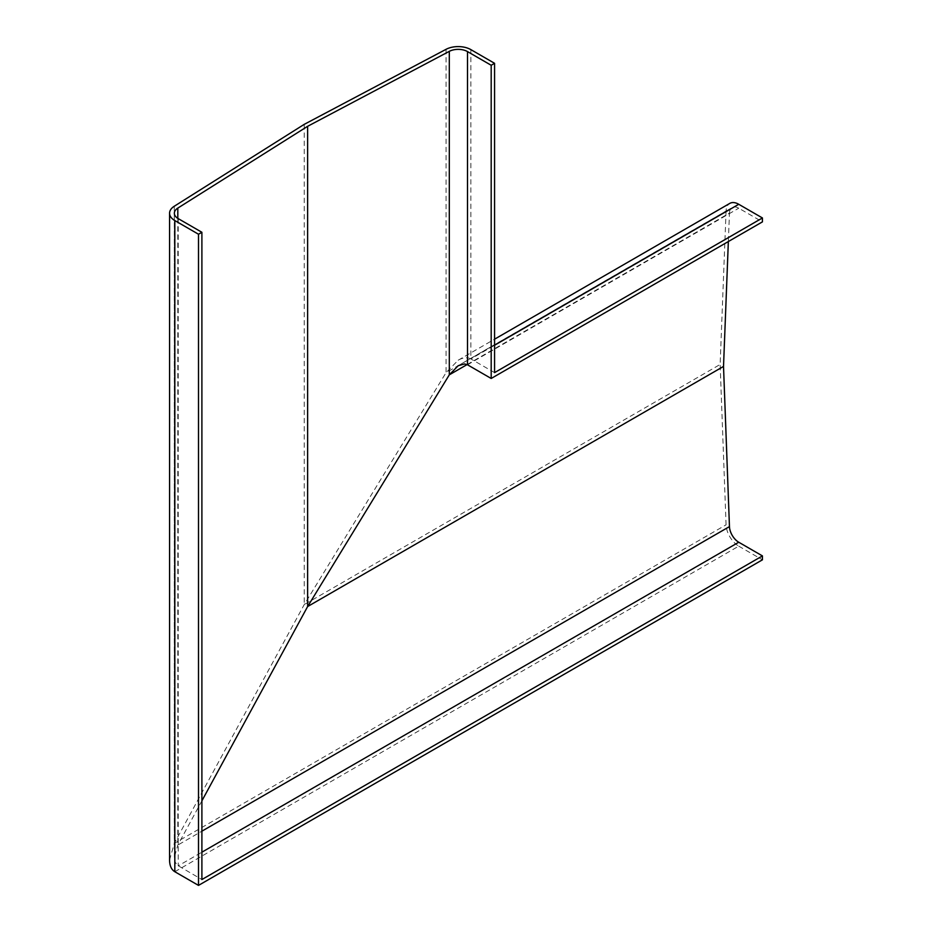 <?xml version="1.0" encoding="UTF-8"?>
<svg xmlns="http://www.w3.org/2000/svg" width="932" height="932" viewBox="0 0 932 932"><rect width="100%" height="100%" fill="white"/><g stroke="black" fill="none" stroke-linecap="round" stroke-linejoin="round"><path stroke-width="0.7" stroke-dasharray="4.66 3.5" d="M494.566 372.614L470.881 358.937L494.566 345.259M169.566 860.108L174.284 843.39L304.24 604.588L446.067 372.637L458.195 360.195C463.122 357.445 467.351 357.026 470.881 358.937L470.881 49.629M446.067 49.314L446.067 372.637L726.075 210.982A17.941 10.357 60 0 1 729.779 203.397M726.075 210.982L720.133 364.47L304.24 604.588L304.24 124.352M174.82 871.723L738.75 546.152A17.941 10.357 60 0 1 726.075 524.821L720.133 364.47M201.895 800.833L177.814 845.079L174.354 857.347L175.088 861.937L177.22 865.164L201.895 879.54M467.083 364.575L729.453 213.102L728.346 241.539M729.453 213.102A13.165 7.596 60 0 1 732.168 207.545A13.165 7.596 60 0 1 738.75 208.197L762.434 221.863M738.75 546.152L762.434 559.817M174.284 206.24L174.284 843.39L726.075 524.821M178.21 218.612L178.21 865.863L201.895 852.186M177.814 218.368L177.814 845.079L201.895 831.181M467.503 364.796L738.75 208.197M458.195 360.195L494.566 339.19M458.195 365.717L732.168 207.545M174.354 857.347L174.354 213.23"/><path stroke-width="1.4" d="M198.504 885.4L762.434 559.817L762.434 555.915L201.895 879.54L201.895 232.278L198.504 234.235L198.504 885.4L174.82 871.723C171.395 869.614 169.647 865.746 169.566 860.108L169.566 213.23A17.941 10.357 0 0 1 174.284 206.24L304.24 124.352L446.067 49.314A17.941 10.357 0 0 1 470.881 49.629L494.566 63.306L494.566 372.614L762.434 217.96L738.75 204.283A17.941 10.357 60 0 0 729.779 203.397L494.566 339.19M201.895 852.186L738.75 542.238L762.434 555.915M738.75 542.238A13.165 7.596 60 0 1 729.453 526.603L723.523 366.427L307.63 606.546L307.63 126.309L449.306 51.353A13.165 7.596 0 0 1 467.503 51.586L491.187 65.263L494.566 63.306M201.895 800.833L307.63 606.546L449.306 374.839L458.195 365.717L464.555 363.934L467.503 364.796L491.187 378.474L762.434 221.863L762.434 217.96M728.346 241.539L723.523 366.427M491.187 378.474L491.187 65.263M169.566 213.23A17.941 10.357 0 0 0 174.82 220.558L198.504 234.235M177.814 218.368L177.814 208.104L307.63 126.309M177.814 208.104A13.165 7.596 0 0 0 174.354 213.23A13.165 7.596 0 0 0 178.21 218.612L201.895 232.278M494.566 345.259L738.75 204.283M201.895 831.181L729.453 526.603M449.306 51.353L449.306 374.839L467.083 364.575M174.82 871.723L174.82 220.558M467.503 364.796L467.503 51.586"/></g></svg>
